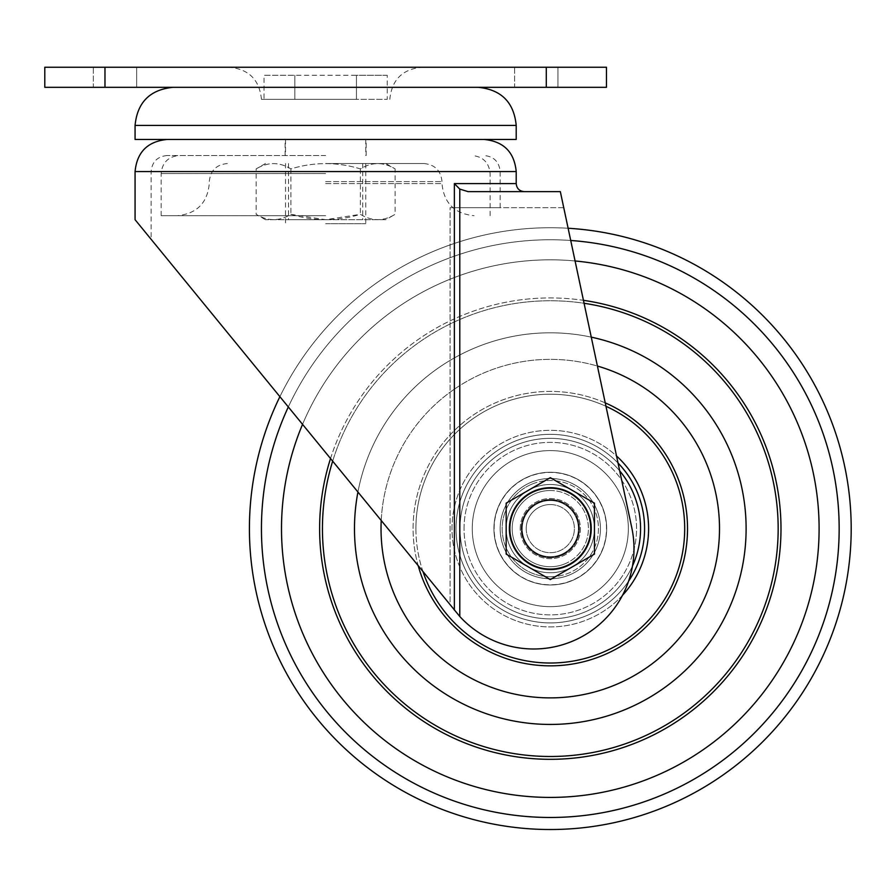 <?xml version="1.0" encoding="UTF-8"?>
<svg xmlns="http://www.w3.org/2000/svg" width="896" height="896" viewBox="0 0 896 896"><rect width="100%" height="100%" fill="white"/><g stroke="black" fill="none" stroke-linecap="round" stroke-linejoin="round"><path stroke-width="0.67" stroke-dasharray="4.48 3.36" d="M325.64 99.344L261.442 99.344L325.64 99.344M264.018 99.344L294.829 99.344L264.018 99.344L264.018 75.275L294.829 75.275L264.018 75.275M387.251 75.275L294.829 75.275L356.44 75.275L356.44 99.344L294.829 99.344L387.251 99.344L356.44 99.344L356.44 75.275L387.251 75.275L387.251 99.344M44.8 67.245L44.8 87.315L104.978 87.315L104.978 67.245L44.8 67.245M546.291 87.315L606.469 87.315L606.469 67.245L546.291 67.245L546.291 87.315L104.978 87.315M546.291 67.245L104.978 67.245M514.595 87.315L557.928 87.315L514.595 87.315L557.928 87.315L514.595 87.315L514.595 67.245L557.928 67.245L514.595 67.245L557.928 67.245L514.595 67.245L514.595 87.315M93.341 87.315L136.674 87.315L93.341 87.315L136.674 87.315L93.341 87.315L93.341 67.245L136.674 67.245L93.341 67.245L136.674 67.245L93.341 67.245L93.341 87.315M325.64 87.315L478.094 87.315L325.64 87.315M325.64 67.245L421.926 67.245L325.64 67.245M135.072 139.462L516.208 139.462M325.64 139.462L167.16 139.462L325.64 139.462M325.64 155.512L167.16 155.512L325.64 155.512M325.64 215.69L161.146 215.69L325.64 215.69M325.64 163.531L423.931 163.531L325.64 163.531M325.64 223.72L365.758 223.72L325.64 223.72M294.829 75.275L294.829 99.344L294.829 75.275M136.674 87.315L136.674 67.245L136.674 87.315M557.928 87.315L557.928 67.245L557.928 87.315M516.208 183.602L454.362 183.602L454.362 610.109L135.072 219.699L456.053 612.181A100.296 100.296 0 0 0 631.803 527.834L568.12 228.256A300.899 300.899 0 0 0 279.854 396.738A300.899 300.899 0 0 1 568.12 228.256M167.16 155.512C157.416 156.464 152.062 161.818 151.122 171.562L500.158 171.562L151.122 171.562L151.122 239.322L456.053 612.181L450.072 604.867L450.072 207.67L563.741 207.67L631.803 527.834A100.296 100.296 0 0 1 456.053 612.181L459.782 616.482A100.296 100.296 0 0 0 631.803 527.834L560.336 191.621L468.048 191.621L524.227 191.621L468.048 191.621L459.782 189.101L454.362 183.602M579.387 528.618A29.086 29.086 0 0 0 535.763 503.429A29.086 29.086 0 0 0 535.763 553.818A29.086 29.086 0 0 0 579.387 528.618A29.086 29.086 0 0 1 550.301 557.715A29.086 29.086 0 0 1 521.214 528.618A29.086 29.086 0 0 0 564.85 553.818A29.086 29.086 0 0 0 564.85 503.429A29.086 29.086 0 0 0 521.214 528.618A29.086 29.086 0 0 1 550.301 499.531A29.086 29.086 0 0 1 579.387 528.618M563.741 207.67L450.072 207.67L500.158 207.67L450.072 207.67L450.072 604.867M521.214 528.618A29.086 29.086 0 0 1 564.85 503.429A29.086 29.086 0 0 1 564.85 553.818A29.086 29.086 0 0 1 521.214 528.618M385.818 163.531L395.125 168.907C383.566 161.851 371.986 161.851 360.382 168.907C337.288 161.851 314.126 161.851 290.886 168.907C279.339 161.851 267.758 161.851 256.144 168.907C267.702 161.851 279.283 161.851 290.886 168.907C314.126 161.851 337.288 161.851 360.382 168.907C371.93 161.851 383.51 161.851 395.125 168.907L395.125 214.323C383.566 221.39 371.986 221.39 360.382 214.323C337.288 221.39 314.126 221.39 290.886 214.323C279.339 221.39 267.758 221.39 256.144 214.323C267.702 221.39 279.283 221.39 290.886 214.323L325.64 219.699L360.382 214.323C371.93 221.39 383.51 221.39 395.125 214.323L385.818 219.699L265.462 219.699L385.818 219.699M360.382 168.907L360.382 214.323L360.382 168.907M290.886 168.907L290.886 214.323L290.886 168.907M265.462 163.531L256.144 168.907L256.144 214.323L265.462 219.699M325.64 219.699L288.523 219.699L325.64 219.699M464.05 528.618A86.251 86.251 0 0 1 593.432 453.925A86.251 86.251 0 0 1 593.432 603.322A86.251 86.251 0 0 1 464.05 528.618A86.251 86.251 0 0 1 593.432 453.925A86.251 86.251 0 0 1 593.432 603.322A86.251 86.251 0 0 1 464.05 528.618M456.019 528.618A94.282 94.282 0 0 1 597.442 446.97A94.282 94.282 0 0 1 597.442 610.277A94.282 94.282 0 0 1 456.019 528.618A94.282 94.282 0 0 1 597.442 446.97A94.282 94.282 0 0 1 597.442 610.277A94.282 94.282 0 0 1 456.019 528.618A94.282 94.282 0 0 0 628.578 581.179A94.282 94.282 0 0 1 475.496 586.006A94.282 94.282 0 0 1 519.837 439.398A94.282 94.282 0 0 1 642.802 546.851A94.282 94.282 0 0 1 488.264 599.614A94.282 94.282 0 0 1 519.837 439.398A94.282 94.282 0 0 1 618.027 463.03A94.282 94.282 0 0 0 456.019 528.618A94.282 94.282 0 0 1 550.301 434.347A94.282 94.282 0 0 1 644.582 528.618A94.282 94.282 0 0 1 550.301 622.899A94.282 94.282 0 0 1 456.019 528.618M622.462 595.37A98.291 98.291 0 0 1 452.01 528.618A98.291 98.291 0 0 1 616.526 455.986M423.035 571.805A134.4 134.4 0 0 1 605.965 406.291M330.49 458.651A230.686 230.686 0 0 1 583.442 300.328M302.512 424.446A268.8 268.8 0 0 1 575.075 260.971A268.8 268.8 0 0 0 302.512 424.446M281.501 528.618A268.8 268.8 0 0 1 684.701 295.837A268.8 268.8 0 0 1 684.701 761.41A268.8 268.8 0 0 1 281.501 528.618A268.8 268.8 0 0 1 684.701 295.837A268.8 268.8 0 0 1 684.701 761.41A268.8 268.8 0 0 1 281.501 528.618M319.614 528.618A230.686 230.686 0 0 1 665.65 328.843A230.686 230.686 0 0 1 665.65 728.403A230.686 230.686 0 0 1 319.614 528.618M415.901 528.618A134.4 134.4 0 0 1 550.301 394.218A134.4 134.4 0 0 1 684.701 528.618A134.4 134.4 0 0 1 550.301 663.018A134.4 134.4 0 0 1 415.901 528.618M648.592 528.618A98.291 98.291 0 0 0 501.155 443.498A98.291 98.291 0 0 0 501.155 613.749A98.291 98.291 0 0 0 648.592 528.618M851.2 528.618A300.899 300.899 0 0 0 550.301 227.73A300.899 300.899 0 0 0 249.413 528.618A300.899 300.899 0 0 0 550.301 829.517A300.899 300.899 0 0 0 851.2 528.618A300.899 300.899 0 0 0 550.301 227.73A300.899 300.899 0 0 0 249.413 528.618A300.899 300.899 0 0 0 550.301 829.517A300.899 300.899 0 0 0 851.2 528.618M532.09 475.283A56.37 56.37 0 0 0 513.218 571.066A56.37 56.37 0 0 0 605.606 539.526A56.37 56.37 0 0 0 532.09 475.283A56.37 56.37 0 0 1 605.606 539.526A56.37 56.37 0 0 1 513.218 571.066A56.37 56.37 0 0 1 532.09 475.283A56.37 56.37 0 0 1 603.646 510.406A56.37 56.37 0 0 1 568.523 581.963A56.37 56.37 0 0 1 496.955 546.84A56.37 56.37 0 0 1 532.09 475.283A56.37 56.37 0 0 1 605.606 539.526A56.37 56.37 0 0 1 513.218 571.066A56.37 56.37 0 0 1 532.09 475.283A56.37 56.37 0 0 1 605.606 539.526A56.37 56.37 0 0 1 513.218 571.066A56.37 56.37 0 0 1 532.09 475.283A56.37 56.37 0 0 1 605.606 539.526A56.37 56.37 0 0 1 513.218 571.066A56.37 56.37 0 0 1 532.09 475.283A56.37 56.37 0 0 0 496.955 546.84A56.37 56.37 0 0 0 568.523 581.963A56.37 56.37 0 0 0 603.646 510.406A56.37 56.37 0 0 0 532.09 475.283A56.37 56.37 0 0 1 605.606 539.526A56.37 56.37 0 0 1 513.218 571.066A56.37 56.37 0 0 1 532.09 475.283M537.342 490.661A40.118 40.118 0 0 1 589.669 536.379A40.118 40.118 0 0 1 523.902 558.835A40.118 40.118 0 0 1 537.342 490.661A40.118 40.118 0 0 1 589.669 536.379A40.118 40.118 0 0 1 523.902 558.835A40.118 40.118 0 0 1 537.342 490.661A40.118 40.118 0 0 1 589.669 536.379A40.118 40.118 0 0 1 523.902 558.835A40.118 40.118 0 0 1 537.342 490.661M525.09 454.776A78.03 78.03 0 0 1 626.864 543.715A78.03 78.03 0 0 1 498.96 587.384A78.03 78.03 0 0 1 525.09 454.776A78.03 78.03 0 0 1 626.864 543.715A78.03 78.03 0 0 1 498.96 587.384A78.03 78.03 0 0 1 525.09 454.776A78.03 78.03 0 0 1 626.864 543.715A78.03 78.03 0 0 1 498.96 587.384A78.03 78.03 0 0 1 525.09 454.776A78.03 78.03 0 0 0 476.459 553.84A78.03 78.03 0 0 0 575.523 602.47A78.03 78.03 0 0 0 624.154 503.406A78.03 78.03 0 0 0 525.09 454.776A78.03 78.03 0 0 0 498.96 587.384A78.03 78.03 0 0 0 626.864 543.715A78.03 78.03 0 0 0 525.09 454.776A78.03 78.03 0 0 1 626.864 543.715A78.03 78.03 0 0 1 498.96 587.384A78.03 78.03 0 0 1 525.09 454.776A78.03 78.03 0 0 1 624.154 503.406A78.03 78.03 0 0 1 575.523 602.47A78.03 78.03 0 0 1 476.459 553.84A78.03 78.03 0 0 1 525.09 454.776A78.03 78.03 0 0 1 626.864 543.715A78.03 78.03 0 0 1 498.96 587.384A78.03 78.03 0 0 1 525.09 454.776M528.786 476.526A56.37 56.37 0 0 0 515.95 573.317A56.37 56.37 0 0 0 606.189 536.032A56.37 56.37 0 0 0 528.786 476.526A56.37 56.37 0 0 1 606.189 536.032A56.37 56.37 0 0 1 515.95 573.317A56.37 56.37 0 0 1 528.786 476.526A56.37 56.37 0 0 1 602.403 507.102A56.37 56.37 0 0 1 571.827 580.72A56.37 56.37 0 0 1 498.21 550.144A56.37 56.37 0 0 1 528.786 476.526A56.37 56.37 0 0 1 606.189 536.032A56.37 56.37 0 0 1 515.95 573.317A56.37 56.37 0 0 1 528.786 476.526A56.37 56.37 0 0 1 606.189 536.032A56.37 56.37 0 0 1 515.95 573.317A56.37 56.37 0 0 1 528.786 476.526A56.37 56.37 0 0 1 606.189 536.032A56.37 56.37 0 0 1 515.95 573.317A56.37 56.37 0 0 1 528.786 476.526A56.37 56.37 0 0 0 498.21 550.144A56.37 56.37 0 0 0 571.827 580.72A56.37 56.37 0 0 0 602.403 507.102A56.37 56.37 0 0 0 528.786 476.526A56.37 56.37 0 0 1 606.189 536.032A56.37 56.37 0 0 1 515.95 573.317A56.37 56.37 0 0 1 528.786 476.526M534.99 491.546A40.118 40.118 0 0 1 590.072 533.893A40.118 40.118 0 0 1 525.851 560.426A40.118 40.118 0 0 1 534.99 491.546A40.118 40.118 0 0 1 590.072 533.893A40.118 40.118 0 0 1 525.851 560.426A40.118 40.118 0 0 1 534.99 491.546A40.118 40.118 0 0 1 590.072 533.893A40.118 40.118 0 0 1 525.851 560.426A40.118 40.118 0 0 1 534.99 491.546M520.509 456.501A78.03 78.03 0 0 1 627.659 538.877A78.03 78.03 0 0 1 502.746 590.486A78.03 78.03 0 0 1 520.509 456.501A78.03 78.03 0 0 1 627.659 538.877A78.03 78.03 0 0 1 502.746 590.486A78.03 78.03 0 0 1 520.509 456.501A78.03 78.03 0 0 1 627.659 538.877A78.03 78.03 0 0 1 502.746 590.486A78.03 78.03 0 0 1 520.509 456.501A78.03 78.03 0 0 0 478.184 558.421A78.03 78.03 0 0 0 580.104 600.746A78.03 78.03 0 0 0 622.429 498.826A78.03 78.03 0 0 0 520.509 456.501A78.03 78.03 0 0 0 502.746 590.486A78.03 78.03 0 0 0 627.659 538.877A78.03 78.03 0 0 0 520.509 456.501A78.03 78.03 0 0 1 627.659 538.877A78.03 78.03 0 0 1 502.746 590.486A78.03 78.03 0 0 1 520.509 456.501A78.03 78.03 0 0 1 622.429 498.826A78.03 78.03 0 0 1 580.104 600.746A78.03 78.03 0 0 1 478.184 558.421A78.03 78.03 0 0 1 520.509 456.501A78.03 78.03 0 0 1 627.659 538.877A78.03 78.03 0 0 1 502.746 590.486A78.03 78.03 0 0 1 520.509 456.501M514.304 441.482A94.282 94.282 0 0 1 643.765 541.016A94.282 94.282 0 0 1 492.845 603.366A94.282 94.282 0 0 1 514.304 441.482A94.282 94.282 0 0 1 643.765 541.016A94.282 94.282 0 0 1 492.845 603.366A94.282 94.282 0 0 1 514.304 441.482A94.282 94.282 0 0 1 643.765 541.016A94.282 94.282 0 0 1 492.845 603.366A94.282 94.282 0 0 1 514.304 441.482M561.221 554.938A28.482 28.482 0 0 1 522.066 524.922A28.482 28.482 0 0 1 567.638 506.016A28.482 28.482 0 0 1 561.221 554.938A28.482 28.482 0 0 1 522.066 524.922A28.482 28.482 0 0 1 567.638 506.016A28.482 28.482 0 0 1 561.221 554.938M531.866 484.154A48.149 48.149 0 0 0 521.013 566.832A48.149 48.149 0 0 0 598.035 534.89A48.149 48.149 0 0 0 531.866 484.154M531.093 482.294A50.154 50.154 0 0 1 596.624 509.41A50.154 50.154 0 0 1 569.509 574.952A50.154 50.154 0 0 1 500.584 522.099A50.154 50.154 0 0 1 580.821 488.824A50.154 50.154 0 0 1 569.509 574.952A50.154 50.154 0 0 1 503.978 547.837A50.154 50.154 0 0 1 531.093 482.294M565.667 565.678A40.118 40.118 0 0 1 510.53 523.398A40.118 40.118 0 0 1 574.717 496.787A40.118 40.118 0 0 1 565.667 565.678A40.118 40.118 0 0 0 574.717 496.787A40.118 40.118 0 0 0 510.53 523.398A40.118 40.118 0 0 0 565.667 565.678M564.906 563.83A38.114 38.114 0 0 1 512.512 523.667A38.114 38.114 0 0 1 573.496 498.378A38.114 38.114 0 0 1 564.906 563.83M550.301 500.136A28.482 28.482 0 0 0 525.638 542.864A28.482 28.482 0 0 0 574.974 542.864A28.482 28.482 0 0 0 550.301 500.136A28.482 28.482 0 0 0 525.638 542.864A28.482 28.482 0 0 0 574.974 542.864A28.482 28.482 0 0 0 550.301 500.136M550.301 576.766A48.149 48.149 0 0 1 508.614 504.549A48.149 48.149 0 0 1 591.998 504.549A48.149 48.149 0 0 1 550.301 576.766M550.301 578.771A50.154 50.154 0 0 0 600.454 528.618A50.154 50.154 0 0 0 550.301 478.475A50.154 50.154 0 0 0 506.878 553.694A50.154 50.154 0 0 0 593.734 553.694A50.154 50.154 0 0 0 550.301 478.475A50.154 50.154 0 0 0 500.158 528.618A50.154 50.154 0 0 0 550.301 578.771M550.301 488.499A40.118 40.118 0 0 0 515.558 548.688A40.118 40.118 0 0 0 585.054 548.688A40.118 40.118 0 0 0 550.301 488.499A40.118 40.118 0 0 1 585.054 548.688A40.118 40.118 0 0 1 515.558 548.688A40.118 40.118 0 0 1 550.301 488.499M550.301 490.515A38.114 38.114 0 0 0 517.294 547.68A38.114 38.114 0 0 0 583.307 547.68A38.114 38.114 0 0 0 550.301 490.515M520.218 528.618A30.094 30.094 0 0 1 565.354 502.566A30.094 30.094 0 0 1 565.354 554.68A30.094 30.094 0 0 1 520.218 528.618A30.094 30.094 0 0 1 565.354 502.566A30.094 30.094 0 0 1 565.354 554.68A30.094 30.094 0 0 1 520.218 528.618M494.133 528.618A56.168 56.168 0 0 1 578.39 479.976A56.168 56.168 0 0 1 578.39 577.27A56.168 56.168 0 0 1 494.133 528.618A56.168 56.168 0 0 1 578.39 479.976A56.168 56.168 0 0 1 578.39 577.27A56.168 56.168 0 0 1 494.133 528.618M594.44 554.098L550.301 579.578L594.44 554.098L594.44 503.149L594.44 554.098L572.365 566.843A44.128 44.128 0 0 0 594.44 528.618L594.44 554.098M550.301 477.669L594.44 503.149L550.301 477.669L506.173 503.149L550.301 477.669L594.44 503.149L594.44 528.618A44.128 44.128 0 0 0 528.237 490.403L550.301 477.669M506.173 554.098L506.173 503.149L506.173 554.098L550.301 579.578L506.173 554.098L506.173 503.149L528.237 490.403A44.128 44.128 0 0 0 528.237 566.843L506.173 554.098M585.749 508.155A40.925 40.925 0 0 1 560.896 568.154A40.925 40.925 0 0 1 509.376 528.618A40.925 40.925 0 0 1 585.749 508.155M526.232 528.618A24.069 24.069 0 0 1 562.341 507.774A24.069 24.069 0 0 1 562.341 549.472A24.069 24.069 0 0 1 526.232 528.618A24.069 24.069 0 0 1 562.341 507.774A24.069 24.069 0 0 1 562.341 549.472A24.069 24.069 0 0 1 526.232 528.618M509.376 528.618A40.925 40.925 0 0 1 570.763 493.181A40.925 40.925 0 0 1 570.763 564.066A40.925 40.925 0 0 1 509.376 528.618M550.301 579.578L528.237 566.843A44.128 44.128 0 0 0 572.365 566.843L550.301 579.578M550.301 504.549A24.069 24.069 0 0 1 571.155 540.658A24.069 24.069 0 0 1 529.458 540.658A24.069 24.069 0 0 1 550.301 504.549M550.301 500.539A28.078 28.078 0 0 0 522.222 528.618A28.078 28.078 0 0 0 550.301 556.707A28.078 28.078 0 0 0 574.627 514.584A28.078 28.078 0 0 0 525.986 514.584A28.078 28.078 0 0 0 550.301 556.707A28.078 28.078 0 0 0 578.39 528.618A28.078 28.078 0 0 0 550.301 500.539M550.301 572.757A44.128 44.128 0 0 0 588.526 506.554A44.128 44.128 0 0 0 512.086 506.554A44.128 44.128 0 0 0 550.301 572.757M325.64 173.566L161.146 173.566L325.64 173.566M325.64 183.602L441.986 183.602L325.64 183.602M325.64 181.586L441.986 181.586L325.64 181.586M135.072 125.418L516.208 125.418M135.072 171.562L516.208 171.562M459.782 616.482L459.782 189.101M605.237 402.875A137.222 137.222 0 0 0 418.264 565.981M381.214 520.677A169.277 169.277 0 0 1 597.408 366.038M591.27 337.142A195.81 195.81 0 0 0 357.907 492.184M332.629 461.261A227.864 227.864 0 0 1 584.069 303.274M322.437 528.618A227.864 227.864 0 0 0 550.301 756.493A227.864 227.864 0 0 0 778.165 528.618A227.864 227.864 0 0 0 550.301 300.754A227.864 227.864 0 0 0 322.437 528.618M719.578 528.618A169.277 169.277 0 0 0 465.674 382.032A169.277 169.277 0 0 0 465.674 675.214A169.277 169.277 0 0 0 719.578 528.618M746.122 528.618A195.81 195.81 0 0 1 452.402 698.208A195.81 195.81 0 0 1 452.402 359.038A195.81 195.81 0 0 1 746.122 528.618M687.523 528.618A137.222 137.222 0 0 1 481.69 647.461A137.222 137.222 0 0 1 481.69 409.786A137.222 137.222 0 0 1 687.523 528.618M288.277 407.042A288.859 288.859 0 0 1 570.718 240.486A288.859 288.859 0 0 0 288.277 407.042M536.043 486.864A44.128 44.128 0 0 1 593.6 537.152A44.128 44.128 0 0 1 521.27 561.859A44.128 44.128 0 0 1 536.043 486.864A44.128 44.128 0 0 1 593.6 537.152A44.128 44.128 0 0 1 521.27 561.859A44.128 44.128 0 0 1 536.043 486.864M632.486 565.958A90.272 90.272 0 0 1 483.448 589.277A90.272 90.272 0 0 1 521.136 443.195A90.272 90.272 0 0 1 638.87 546.078A90.272 90.272 0 0 1 490.907 596.602A90.272 90.272 0 0 1 521.136 443.195A90.272 90.272 0 0 1 619.696 470.882M628.578 581.179A94.282 94.282 0 0 1 475.496 586.006A94.282 94.282 0 0 1 519.837 439.398A94.282 94.282 0 0 1 618.027 463.03M533.456 487.838A44.128 44.128 0 0 1 594.048 534.419A44.128 44.128 0 0 1 523.41 563.606A44.128 44.128 0 0 1 533.456 487.838A44.128 44.128 0 0 1 594.048 534.419A44.128 44.128 0 0 1 523.41 563.606A44.128 44.128 0 0 1 533.456 487.838M515.838 445.2A90.272 90.272 0 0 1 639.789 540.49A90.272 90.272 0 0 1 495.286 600.186A90.272 90.272 0 0 1 515.838 445.2A90.272 90.272 0 0 1 639.789 540.49A90.272 90.272 0 0 1 495.286 600.186A90.272 90.272 0 0 1 515.838 445.2M285.522 139.462L285.522 155.512M365.758 139.462L365.758 155.512M490.123 215.69L490.123 173.566C489.059 162.602 483.034 156.587 472.069 155.512M161.146 215.69L161.146 173.566C162.221 162.602 168.235 156.587 179.2 155.512M423.931 163.531C434.896 164.606 440.91 170.621 441.986 181.586L441.986 183.602C443.878 203.09 454.586 213.786 474.074 215.69M227.349 163.531C216.373 164.606 210.358 170.621 209.294 181.586L209.294 183.602C207.39 203.09 196.694 213.786 177.195 215.69M285.522 163.531L285.522 223.72M365.758 163.531L365.758 223.72M389.827 99.344C391.731 79.856 402.427 69.149 421.926 67.245M261.442 99.344C259.549 79.856 248.842 69.149 229.354 67.245M500.158 207.67L500.158 171.562C499.206 161.818 493.853 156.464 484.109 155.512M366.162 155.512L366.162 139.462M285.118 155.512L285.118 139.462M288.523 163.531L288.523 219.699M362.746 163.531L362.746 219.699"/><path stroke-width="1.34" d="M104.978 67.245L104.978 87.315L44.8 87.315L44.8 67.245L606.469 67.245L606.469 87.315L546.291 87.315L546.291 67.245M104.978 87.315L546.291 87.315M135.072 125.418L516.208 125.418L516.208 139.462L135.072 139.462L135.072 125.418C137.323 102.278 150.035 89.566 173.186 87.315M568.12 228.256A300.899 300.899 0 0 1 850.965 540.501A300.899 300.899 0 0 1 544.365 829.461A300.899 300.899 0 0 1 249.413 528.618A300.899 300.899 0 0 0 544.365 829.461A300.899 300.899 0 0 0 850.965 540.501A300.899 300.899 0 0 0 568.12 228.256L563.741 207.67M631.803 527.834L560.336 191.621L468.048 191.621L459.782 189.101L459.782 616.482A100.296 100.296 0 0 0 631.803 527.834M459.782 616.482L135.072 219.699L135.072 171.562C136.965 152.062 147.672 141.366 167.16 139.462M454.362 610.109L454.362 183.602L459.782 189.101M628.578 581.179A94.282 94.282 0 0 0 618.027 463.03A94.282 94.282 0 0 1 628.578 581.179A94.282 94.282 0 0 0 618.027 463.03M616.526 455.986A98.291 98.291 0 0 1 622.462 595.37M605.965 406.291A134.4 134.4 0 0 1 640.472 628.286A134.4 134.4 0 0 1 423.035 571.805M583.442 300.328A230.686 230.686 0 0 1 780.987 528.618A230.686 230.686 0 0 1 550.301 759.315A230.686 230.686 0 0 1 330.49 458.651M281.501 528.618A268.8 268.8 0 0 1 302.512 424.446A268.8 268.8 0 0 0 542.035 797.294A268.8 268.8 0 0 0 818.597 545.149A268.8 268.8 0 0 0 575.075 260.971A268.8 268.8 0 0 1 818.597 545.149A268.8 268.8 0 0 1 542.035 797.294A268.8 268.8 0 0 1 281.501 528.618M249.413 528.618A300.899 300.899 0 0 1 279.854 396.738A300.899 300.899 0 0 0 249.413 528.618M550.301 477.669L594.44 503.149L594.44 554.098L550.301 579.578L506.173 554.098L506.173 503.149L550.301 477.669M585.749 549.091A40.925 40.925 0 0 0 560.896 489.093A40.925 40.925 0 0 0 509.376 528.618A40.925 40.925 0 0 0 585.749 549.091M454.362 183.602L516.208 183.602L516.208 171.562L135.072 171.562M418.264 565.981A137.222 137.222 0 0 0 640.506 632.027A137.222 137.222 0 0 0 605.237 402.875M597.408 366.038A169.277 169.277 0 0 1 534.419 697.144A169.277 169.277 0 0 1 381.214 520.677M357.907 492.184A195.81 195.81 0 0 0 536.558 723.957A195.81 195.81 0 0 0 744.184 556.046A195.81 195.81 0 0 0 591.27 337.142M584.069 303.274A227.864 227.864 0 0 1 778.165 528.618A227.864 227.864 0 0 1 550.301 756.493A227.864 227.864 0 0 1 332.629 461.261M839.16 528.618A288.859 288.859 0 0 1 488.051 810.69A288.859 288.859 0 0 1 288.277 407.042A288.859 288.859 0 0 0 543.491 817.398A288.859 288.859 0 0 0 838.846 542.237A288.859 288.859 0 0 0 570.718 240.486A288.859 288.859 0 0 1 839.16 528.618M619.696 470.882A90.272 90.272 0 0 1 632.486 565.958M516.208 125.418C513.946 102.278 501.245 89.566 478.094 87.315M516.208 171.562C514.304 152.062 503.608 141.366 484.109 139.462M516.208 183.602C516.678 188.474 519.355 191.139 524.227 191.621"/></g></svg>
